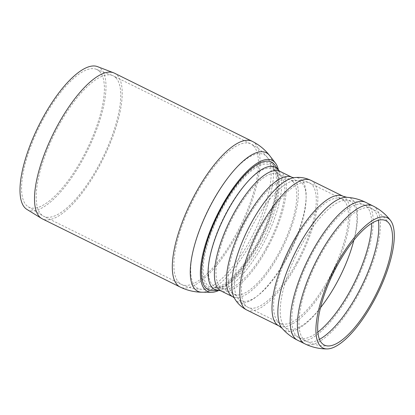 <?xml version="1.0" encoding="UTF-8"?>
<svg xmlns="http://www.w3.org/2000/svg" width="415" height="415" viewBox="0 0 415 415"><rect width="100%" height="100%" fill="white"/><g stroke="black" fill="none" stroke-linecap="round" stroke-linejoin="round"><path stroke-width="0.31" stroke-dasharray="2.08 1.56" d="M274.855 165.071A71.235 24.48 -63.7 0 1 261.735 236.711A71.235 24.48 -63.7 0 1 212.76 290.614M272.224 166.623A67.967 23.359 -63.7 0 1 273.246 167.862A67.967 23.359 -63.7 0 1 260.729 236.213A67.967 23.359 -63.7 0 1 214 287.642A67.967 23.359 -63.7 0 1 217.911 217.444A67.967 23.359 -63.7 0 1 272.224 166.623M97.509 66.633A79.68 27.385 -63.7 0 1 101.006 68.957A79.68 27.385 -63.7 0 1 84.769 155.947A79.68 27.385 -63.7 0 1 26.892 209.399M114.4 73.154A81.278 27.93 -63.7 0 1 117.144 75.172A81.278 27.93 -63.7 0 1 101.187 162.753A81.278 27.93 -63.7 0 1 42.325 218.861M99.61 71.515A76.744 26.373 -63.7 0 1 83.97 155.303A76.744 26.373 -63.7 0 1 28.22 206.784A76.744 26.373 -63.7 0 1 39.347 126.71A76.744 26.373 -63.7 0 1 96.239 69.274A76.744 26.373 -63.7 0 1 99.61 71.515M115.858 77.771A78.357 26.928 -63.7 0 1 100.472 162.203A78.357 26.928 -63.7 0 1 43.731 216.293A78.357 26.928 -63.7 0 1 42.973 215.878A78.357 26.928 -63.7 0 1 54.334 134.123A78.357 26.928 -63.7 0 1 112.418 75.483A78.357 26.928 -63.7 0 1 113.212 75.826A78.357 26.928 -63.7 0 1 115.858 77.771M273.122 164.978A69.855 24.008 -63.7 0 1 273.884 165.85A69.855 24.008 -63.7 0 1 261.31 236.503A69.855 24.008 -63.7 0 1 212.786 289.369A69.855 24.008 -63.7 0 1 217.585 216.625A69.855 24.008 -63.7 0 1 273.122 164.978M278.455 170.166A73.061 25.108 -63.7 0 1 262.296 236.991A73.061 25.108 -63.7 0 1 218.99 290.381A68.21 23.442 -63.7 0 0 262.109 246.038A68.21 23.442 -63.7 0 0 278.46 170.171M365.797 202.396A76.894 26.425 -63.7 0 1 368.375 204.294A76.894 26.425 -63.7 0 1 351.1 291.221A76.894 26.425 -63.7 0 1 297.617 340.243M346.867 197.301A73.808 25.367 -63.7 0 1 336.326 283.502A73.808 25.367 -63.7 0 1 282.065 328.275M343.091 196.259A72.329 24.859 -63.7 0 1 345.534 198.054A72.329 24.859 -63.7 0 1 329.287 279.819A72.329 24.859 -63.7 0 1 278.953 325.92M310.892 180.333A72.329 24.859 -63.7 0 1 313.341 182.128A72.329 24.859 -63.7 0 1 297.093 263.893A72.329 24.859 -63.7 0 1 246.759 309.995M293.799 177.745L293.773 177.745A68.931 23.691 -63.7 0 1 286.371 258.135A68.931 23.691 -63.7 0 1 234.314 297.96L234.314 297.96M291.942 177.278A66.665 22.908 -63.7 0 1 294.194 178.927A66.665 22.908 -63.7 0 1 279.217 254.296A66.665 22.908 -63.7 0 1 232.825 296.787M279.938 171.338A66.665 22.908 -63.7 0 1 282.195 172.993A66.665 22.908 -63.7 0 1 267.219 248.357A66.665 22.908 -63.7 0 1 220.827 290.853M275.083 170.664A65.596 22.545 -63.7 0 1 276.074 171.857A65.596 22.545 -63.7 0 1 260.35 244.819A65.596 22.545 -63.7 0 1 218.887 287.46A65.596 22.545 -63.7 0 1 222.663 219.711A65.596 22.545 -63.7 0 1 275.083 170.664M266.482 247.605A63.744 21.907 -63.7 0 1 222.124 288.233A63.744 21.907 -63.7 0 1 230.75 221.382A63.744 21.907 -63.7 0 1 278.647 173.958A63.744 21.907 -63.7 0 1 280.799 175.54A63.744 21.907 -63.7 0 1 266.482 247.605M292.798 181.474A63.744 21.907 -63.7 0 1 278.481 253.539A63.744 21.907 -63.7 0 1 234.122 294.168A63.744 21.907 -63.7 0 1 242.749 227.321A63.744 21.907 -63.7 0 1 290.645 179.897A63.744 21.907 -63.7 0 1 292.798 181.474M287.061 258.146A66.462 22.841 -63.7 0 1 236.866 296.543A66.462 22.841 -63.7 0 1 249.804 230.807A66.462 22.841 -63.7 0 1 294.199 180.639A66.462 22.841 -63.7 0 1 287.061 258.146M296.357 263.136A69.404 23.852 -63.7 0 1 248.056 307.375A69.404 23.852 -63.7 0 1 257.445 234.589A69.404 23.852 -63.7 0 1 309.6 182.953A69.404 23.852 -63.7 0 1 311.945 184.675A69.404 23.852 -63.7 0 1 296.357 263.136M344.139 200.601A69.404 23.852 -63.7 0 1 328.55 279.062A69.404 23.852 -63.7 0 1 280.25 323.301A69.404 23.852 -63.7 0 1 289.644 250.515A69.404 23.852 -63.7 0 1 341.794 198.878A69.404 23.852 -63.7 0 1 344.139 200.601M320.453 307.764A71.084 24.428 -63.7 0 1 284.275 326.361A71.084 24.428 -63.7 0 1 296.683 253.996A71.084 24.428 -63.7 0 1 346.67 200.217A71.084 24.428 -63.7 0 1 353.845 240.259M317.833 332.125A73.974 25.419 -63.7 0 1 298.909 337.623A73.974 25.419 -63.7 0 1 298.883 337.613A73.974 25.419 -63.7 0 1 308.895 260.039A73.974 25.419 -63.7 0 1 364.474 205.005A73.974 25.419 -63.7 0 1 364.5 205.015A73.974 25.419 -63.7 0 1 366.974 206.836A73.974 25.419 -63.7 0 1 371.612 223.395M319.472 339.361A73.974 25.419 -63.7 0 1 306.083 341.177A73.974 25.419 -63.7 0 1 316.095 263.598A73.974 25.419 -63.7 0 1 371.679 208.569A73.974 25.419 -63.7 0 1 374.18 210.4A73.974 25.419 -63.7 0 1 378.361 220.303M372.971 205.944A76.894 26.425 -63.7 0 1 375.575 207.853A76.894 26.425 -63.7 0 1 358.301 294.78A76.894 26.425 -63.7 0 1 304.792 343.796M253.555 145.883A78.357 26.928 -63.7 0 1 235.959 234.465A78.357 26.928 -63.7 0 1 181.428 284.405A78.357 26.928 -63.7 0 1 192.031 202.235A78.357 26.928 -63.7 0 1 250.909 143.938A78.357 26.928 -63.7 0 1 253.555 145.883M266.523 156.465A74.591 25.631 -63.7 0 1 267.338 157.399A74.591 25.631 -63.7 0 1 249.768 240.788A74.591 25.631 -63.7 0 1 202.095 289.291A74.591 25.631 -63.7 0 1 207.215 211.619A74.591 25.631 -63.7 0 1 266.523 156.465M269.646 155.609A77.257 26.55 -63.7 0 1 251.454 241.981A77.257 26.55 -63.7 0 1 202.074 292.217M252.206 141.318A81.278 27.93 -63.7 0 1 254.95 143.336A81.278 27.93 -63.7 0 1 236.695 235.217A81.278 27.93 -63.7 0 1 180.136 287.024M364.5 205.015C358.861 202.224 352.916 200.627 346.67 200.217L341.794 198.878L309.6 182.953C304.558 180.587 299.428 179.814 294.199 180.639C293.571 180.821 292.388 180.577 290.645 179.897L278.647 173.958L276.074 171.857L273.246 167.862M298.904 337.623C293.265 334.832 288.389 331.082 284.275 326.361L280.25 323.301L248.056 307.375C243.117 304.807 239.388 301.197 236.866 296.543C236.633 295.931 235.72 295.143 234.122 294.168L222.124 288.233L218.887 287.46L214 287.642M389.28 223.727C384.715 217.221 378.843 212.164 371.679 208.569L364.474 205.005M328.82 345.965C320.873 346.281 313.294 344.689 306.083 341.177L298.883 337.613M28.22 206.784L42.973 215.878M96.239 69.274L112.418 75.483M273.884 165.85L267.338 157.399C262.903 151.688 257.43 147.201 250.909 143.938L113.212 75.826M212.786 289.369L202.095 289.291C194.868 289.234 187.979 287.605 181.428 284.405L43.731 216.293"/><path stroke-width="0.62" d="M220.827 290.853L218.996 290.381A68.21 23.442 -63.7 0 1 222.922 219.929A68.21 23.442 -63.7 0 1 277.428 168.926A68.21 23.442 -63.7 0 1 278.46 170.171A73.061 25.108 -63.7 0 0 275.446 163.1A73.061 25.108 -63.7 0 0 274.652 162.182A73.061 25.108 -63.7 0 0 216.563 216.199A73.061 25.108 -63.7 0 0 211.551 292.285A73.061 25.108 -63.7 0 0 218.99 290.381L212.76 290.614A71.235 24.48 -63.7 0 1 216.858 217.04A71.235 24.48 -63.7 0 1 273.781 163.775A71.235 24.48 -63.7 0 1 274.855 165.071L278.46 170.171L279.938 171.338A66.665 22.908 -63.7 0 0 229.848 220.941A66.665 22.908 -63.7 0 0 220.827 290.853L232.825 296.787A66.665 22.908 -63.7 0 1 241.846 226.875A66.665 22.908 -63.7 0 1 291.942 177.278L293.804 177.745M372.623 300.859A69.383 23.842 -63.7 0 1 328.81 345.965A69.383 23.842 -63.7 0 1 333.738 272.297A69.383 23.842 -63.7 0 1 389.291 223.737A69.383 23.842 -63.7 0 1 372.623 300.859M373.443 301.7A72.63 24.962 -63.7 0 1 327.17 348.927A72.63 24.962 -63.7 0 1 332.742 271.799A72.63 24.962 -63.7 0 1 390.65 220.635A72.63 24.962 -63.7 0 1 373.443 301.7M41.547 218.425L26.892 209.399A79.68 27.385 -63.7 0 1 38.445 126.264A79.68 27.385 -63.7 0 1 97.509 66.633L113.58 72.796A81.278 27.93 -63.7 0 1 114.4 73.154L252.206 141.318A81.278 27.93 -63.7 0 0 191.128 201.794A81.278 27.93 -63.7 0 0 180.136 287.024L42.325 218.861A81.278 27.93 -63.7 0 1 41.547 218.425A81.278 27.93 -63.7 0 1 53.328 133.625A81.278 27.93 -63.7 0 1 113.58 72.796M346.857 197.301L343.091 196.259A72.329 24.859 -63.7 0 0 288.741 250.069A72.329 24.859 -63.7 0 0 278.953 325.92L282.07 328.281C286.443 333.292 291.626 337.281 297.612 340.243A76.894 26.425 -63.7 0 1 297.591 340.233A76.894 26.425 -63.7 0 1 307.997 259.593A76.894 26.425 -63.7 0 1 365.776 202.385A76.894 26.425 -63.7 0 1 365.797 202.396C359.81 199.433 353.497 197.737 346.857 197.301A73.808 25.367 -63.7 0 0 294.961 253.119A73.808 25.367 -63.7 0 0 282.065 328.275M278.953 325.92L246.759 309.995A72.329 24.859 -63.7 0 1 256.548 234.143A72.329 24.859 -63.7 0 1 310.892 180.333L343.091 196.259M246.759 309.995C241.276 307.147 237.126 303.137 234.314 297.96A68.931 23.691 -63.7 0 1 247.729 229.78A68.931 23.691 -63.7 0 1 293.773 177.745C299.594 176.842 305.305 177.703 310.892 180.333M353.845 240.259A71.084 24.428 -63.7 0 1 336.529 283.232A71.084 24.428 -63.7 0 1 320.453 307.764M371.612 223.395A73.974 25.419 -63.7 0 1 350.359 290.464A73.974 25.419 -63.7 0 1 317.833 332.125M378.361 220.303A73.974 25.419 -63.7 0 1 357.564 294.027A73.974 25.419 -63.7 0 1 319.472 339.361M327.181 348.927C319.343 348.968 311.878 347.256 304.792 343.796A76.894 26.425 -63.7 0 1 315.193 263.157A76.894 26.425 -63.7 0 1 372.971 205.944L365.776 202.385M211.551 292.285L202.074 292.217A77.257 26.55 -63.7 0 1 207.381 211.764A77.257 26.55 -63.7 0 1 268.806 154.639A77.257 26.55 -63.7 0 1 269.646 155.609C264.936 149.545 259.121 144.783 252.206 141.318M232.825 296.787L234.33 297.986M291.942 177.278L279.938 171.338M390.639 220.624C385.919 214.373 380.031 209.476 372.976 205.949M304.792 343.796L297.591 340.233M275.446 163.1L269.646 155.609M202.074 292.217C194.396 292.155 187.082 290.422 180.136 287.024"/></g></svg>
